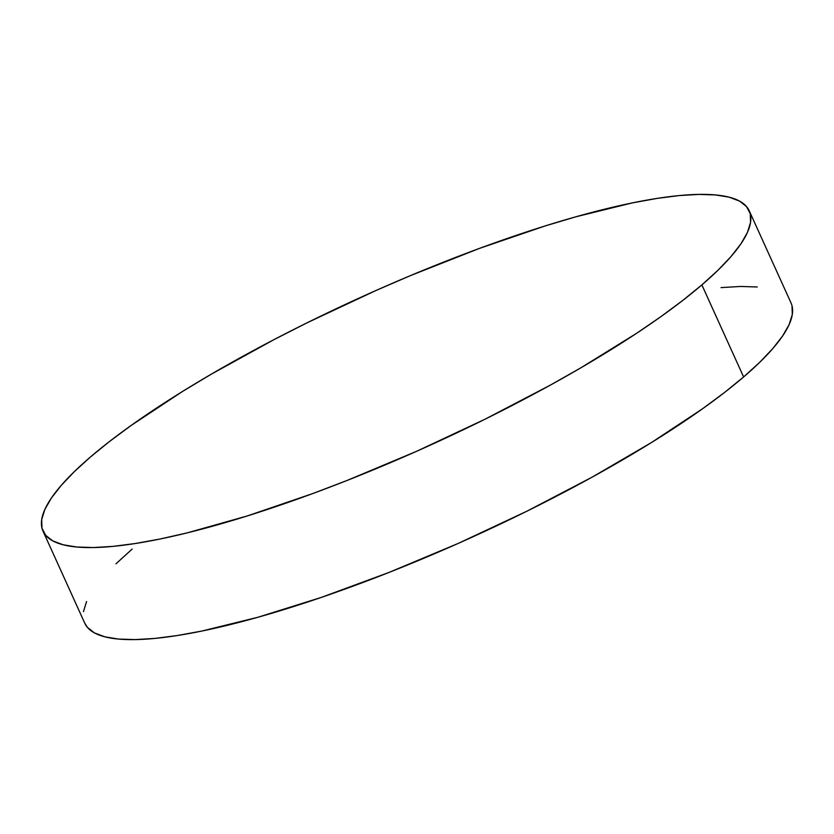 <?xml version="1.0" encoding="UTF-8"?>
<svg xmlns="http://www.w3.org/2000/svg" width="834" height="834" viewBox="0 0 834 834"><rect width="100%" height="100%" fill="white"/><g stroke="black" fill="none" stroke-linecap="round" stroke-linejoin="round"><path stroke-width="1.25" d="M43.014 531.154L84.766 623.206A387.737 81.669 -24.4 0 0 361.07 583.174A387.737 81.669 -24.4 0 0 743.615 376.958A387.737 81.669 -24.4 0 0 790.986 302.846L749.234 210.793A387.737 81.669 155.6 0 1 701.863 284.905L743.615 376.958L701.863 284.905A387.737 81.669 155.6 0 1 319.318 491.122A387.737 81.669 155.6 0 1 43.014 531.154A387.737 81.669 155.6 0 1 90.385 457.042A387.737 81.669 155.6 0 1 472.93 250.825A387.737 81.669 155.6 0 1 749.234 210.793M90.385 457.042L74.226 471.742L61.174 485.471L51.343 498.106L44.828 509.501L41.7 519.572L41.981 528.214L45.682 535.334L52.751 540.88L63.134 544.779L76.718 547.01L93.377 547.552L112.955 546.385L135.254 543.528L160.065 539.014L187.16 532.884L247.093 516.006L312.75 493.561L346.954 480.509L416.427 451.382L485.127 419.158L550.409 385.089L580.975 367.763L636.478 333.381L660.893 316.649L682.754 300.438L701.863 284.905L718.011 270.206L731.074 256.476L740.905 243.851L747.42 232.446L750.548 222.376L750.256 213.733L746.566 206.613L739.497 201.067L729.114 197.168L715.53 194.937L698.871 194.405L679.293 195.563L656.994 198.419L632.172 202.933L575.981 216.767L545.155 225.941L479.487 248.386L410.62 275.543L375.811 290.566L307.12 322.789L273.886 339.678L211.273 374.185L182.49 391.48L131.355 425.309L109.483 441.509L90.385 457.042M84.734 623.123L87.434 627.387L94.503 632.933L104.886 636.832L118.47 639.063L135.129 639.595L154.707 638.437L177.006 635.581L201.828 631.067L258.019 617.233L321.121 597.478L388.707 572.562L458.189 543.434L526.88 511.211L592.161 477.131L651.51 442.52L702.645 408.691L724.517 392.491L743.615 376.958L759.774 362.258L772.826 348.529L782.657 335.893L789.173 324.499L792.3 314.428L792.019 305.786M757.282 286.99L740.623 286.448L721.045 287.615M132.137 549.095L115.989 563.794M86.58 601.554L83.452 611.624"/></g></svg>
